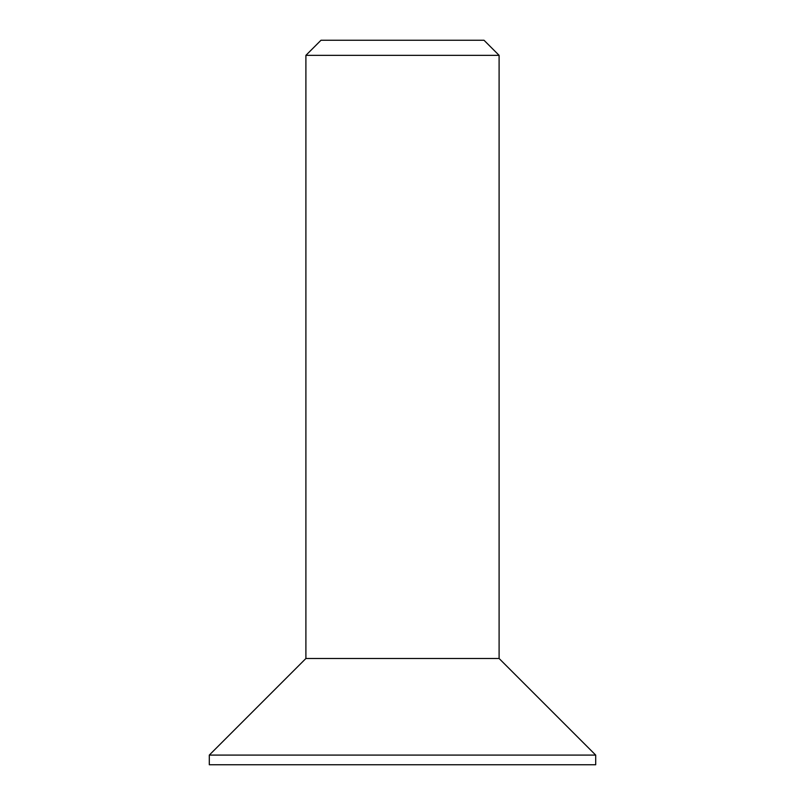 <?xml version="1.0" encoding="UTF-8"?>
<svg xmlns="http://www.w3.org/2000/svg" width="805" height="805" viewBox="0 0 805 805"><rect width="100%" height="100%" fill="white"/><g stroke="black" fill="none" stroke-linecap="round" stroke-linejoin="round"><path stroke-width="1.21" d="M305.9 55.344L320.994 40.25L484.006 40.25L499.1 55.344L305.9 55.344L305.9 658.49L499.1 658.49L595.7 755.09L595.7 764.75L209.3 764.75L209.3 755.09L595.7 755.09M499.1 55.344L499.1 658.49M305.9 658.49L209.3 755.09"/></g></svg>
